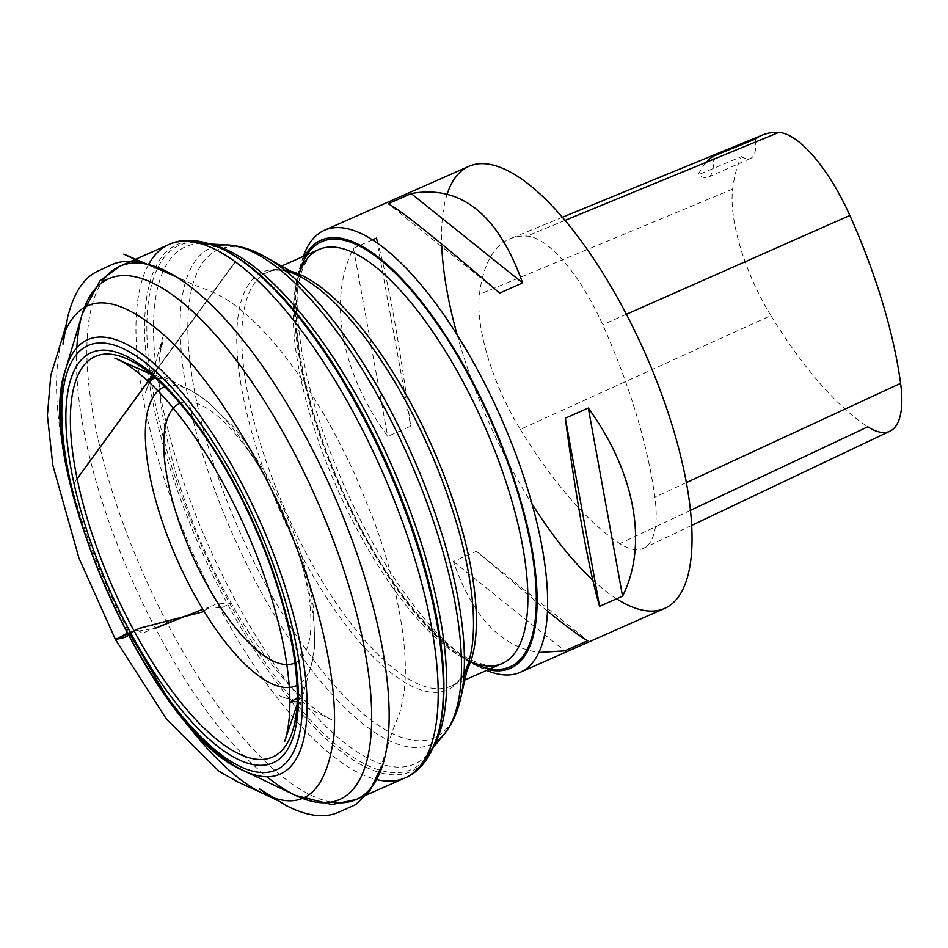 <?xml version="1.0" encoding="UTF-8"?>
<svg xmlns="http://www.w3.org/2000/svg" width="948" height="948" viewBox="0 0 948 948"><rect width="100%" height="100%" fill="white"/><g stroke="black" fill="none" stroke-linecap="round" stroke-linejoin="round"><path stroke-width="0.71" stroke-dasharray="4.74 3.56" d="M303.313 256.398A241.74 85.45 -113.9 0 0 302.234 259.693A241.74 85.45 -113.9 0 0 363.748 526.306A241.74 85.45 -113.9 0 0 483.433 669.004A241.74 85.45 -113.9 0 0 486.608 670.414M304.936 255.676A234.061 82.737 -113.9 0 0 299.485 268.675A234.061 82.737 -113.9 0 0 338.009 482.805A234.061 82.737 -113.9 0 0 359.043 526.827A234.061 82.737 -113.9 0 0 474.936 664.998A234.061 82.737 -113.9 0 0 488.22 669.703M457.185 334.869A241.74 85.45 -113.9 0 0 508.164 462.375A241.74 85.45 -113.9 0 0 531.947 503.755M592.808 580.129A241.74 85.45 -113.9 0 0 616.555 598.804M447.243 193.878A241.74 85.45 -113.9 0 0 441.792 246.705M372.564 239.82L353.438 248.293C327.605 299.509 340.818 372.054 387.696 436.388L410.674 426.221C399.843 345.38 388.929 284.447 377.932 243.435M547.399 611.057L476.37 551.333L453.393 561.512C472.471 616.544 500.947 646.856 538.82 652.473M520.274 429.397A276.271 97.656 -113.9 0 0 619.826 543.607A115.111 40.693 -113.9 0 0 643.502 548.288A115.111 40.693 -113.9 0 0 654.867 497.19A276.271 97.656 -113.9 0 0 602.727 324.749A115.111 40.693 -113.9 0 0 526.851 236.088A276.271 97.656 -113.9 0 0 510.166 238.73A276.271 97.656 -113.9 0 0 479.439 294.318A115.111 40.693 -113.9 0 0 520.274 429.397L770.878 315.601A268.948 95.061 -113.9 0 0 867.787 426.79M770.878 315.601A107.788 38.098 -113.9 0 1 732.638 189.126A268.948 95.061 -113.9 0 1 741.419 156.621L698.249 174.811A270.192 95.499 66.1 0 1 706.438 162.203M741.419 156.621A46.049 16.27 -113.9 0 0 750.543 158.423A46.049 16.27 -113.9 0 0 755.366 139.048M712.849 156.408A46.049 16.27 66.1 0 1 708.203 177.169A46.049 16.27 66.1 0 1 698.249 174.811M376.415 238.114L410.674 426.221M353.438 248.293L387.696 436.388M476.37 551.333L587.772 640.682M453.393 561.512L564.795 650.849M499.632 293.098L388.23 203.749M61.762 339.74C51.856 378.596 56.05 430.605 74.359 495.757C86.967 540.668 105.204 586.279 129.047 632.589L155.389 628.275M202.813 609.232L204.187 611.484M294.958 662.96A141.987 50.185 -113.9 0 0 284.519 515.819A141.987 50.185 -113.9 0 0 180.002 403.291M164.762 386.737A163.317 57.733 66.1 0 1 189.754 389.865A163.317 57.733 66.1 0 1 284.234 516.482A163.317 57.733 66.1 0 1 311.454 664.749A163.317 57.733 66.1 0 1 296.961 685.368M76.847 347.667A284.838 100.689 -113.9 0 0 129.366 573.919A284.838 100.689 -113.9 0 0 266.779 776.708M331.255 802.032A291.652 103.095 66.1 0 1 141.086 568.563A291.652 103.095 66.1 0 1 101.448 282.919M148.54 264.528A291.652 103.095 -113.9 0 0 190.133 546.842A291.652 103.095 -113.9 0 0 376.534 779.54M189.351 241.444A288.287 101.898 -113.9 0 0 198.215 543.346A288.287 101.898 -113.9 0 0 421.054 764.835M194.577 242.167A286.651 101.329 -113.9 0 0 200.147 542.54A286.651 101.329 -113.9 0 0 424.029 760.474M200.715 243.636A282.836 99.978 -113.9 0 0 206.083 540.005A282.836 99.978 -113.9 0 0 427.074 754.952M216.511 246.018A271.543 95.985 -113.9 0 0 230.554 529.446A271.543 95.985 -113.9 0 0 435.926 741.656M470.623 661.645A232.533 82.192 66.1 0 1 338.519 482.627A232.533 82.192 66.1 0 1 299.07 274.126M463.928 675.059A226.394 80.023 66.1 0 1 450.727 686.293A226.394 80.023 66.1 0 1 283.855 506.979A226.394 80.023 66.1 0 1 267.443 272.277A226.394 80.023 66.1 0 1 284.637 270.062M299.023 274.102A226.394 80.023 -113.9 0 0 335.308 484.191A226.394 80.023 -113.9 0 0 470.599 661.692M452.54 720.184A266.85 94.326 66.1 0 1 237.474 526.495A266.85 94.326 66.1 0 1 243.565 248.151M285.798 270.998A228.468 80.758 -113.9 0 0 279.222 508.969A228.468 80.758 -113.9 0 0 464.022 673.566M690.405 510.356L619.826 543.607M686.328 482.615L654.867 497.19M626.403 314.286L602.727 324.749M565.079 220.363L526.851 236.088M732.638 189.126L479.439 294.318M166.256 695.642L176.672 710.621M129.047 632.589L136.488 630.503C139.06 629.531 142.567 635.231 144.819 632.197L176.992 618.748L208.37 607.431C213.774 605.179 219.426 610.228 224.534 606.258L231.075 602.94L215.516 604.137L201.782 612.029L133.727 630.29M297.613 713.394L311.454 664.749L314.807 645.872L313.444 607.467C309.332 578.221 300.326 547.482 286.426 515.25C271.389 480.731 253.744 451.284 233.516 426.908L205.989 400.08L189.754 389.865L144.452 367.409M437.858 734.664C435.227 742.888 432.229 748.944 428.887 752.854M222.981 249.288C215.125 245.71 208.631 243.849 203.488 243.707M474.936 664.998L483.433 669.004M299.485 268.675L302.234 259.693M281.52 266.044L267.443 272.277C272.751 269.813 282.765 267.348 303.17 278.226M464.804 680.06L450.727 686.293C456.13 684.018 464.674 678.258 470.338 655.85M318.895 249.502C314.724 251.315 306.974 255.415 300.682 274.624C297.435 285.514 295.966 299.189 296.274 315.648C297.909 363.842 312.117 419.466 338.898 482.508C360.702 532.338 385.623 574.606 413.66 609.303C434.646 634.769 453.914 651.726 471.476 660.175C489.915 668.376 498.103 665.354 502.179 663.517M691.625 525.417L643.502 548.288M562.437 217.258L510.166 238.73M750.543 158.423L708.203 177.169M379.947 769.575L392.721 730.28L398.551 715.977C399.179 712.197 398.551 721.025 403.658 694.564C410.555 649.807 395.743 577.842 372.078 516.127L357.87 481.335C351.744 467.293 344.468 452.267 336.066 436.281C319.192 404.405 300.67 375.87 280.501 350.665C260.38 325.97 241.278 308.23 223.195 297.435L212.079 291.676L195.904 285.668L176.553 276.899M155.484 371.106L235.187 261.648L153.896 373.263L150.329 380.717L162.724 337.571L160.212 349.824C159.193 354.22 167.144 326.302 159.774 353.877C157.534 374.91 159.43 400.66 165.462 431.127C177.003 488.706 202.469 552.755 231.075 602.94C249.36 635.172 268.331 662.095 288.002 683.698C304.296 701.271 318.955 713.346 332.001 719.935L291.688 700.074L299.651 702.468L294.852 701.65L279.222 695.607C287.896 699.743 295.717 700.584 302.685 698.107L289.33 703.037M297.174 697.846L303.787 687.182L296.914 705.051M127.233 363.854L168.021 380.468L161.907 378.69L155.626 378.169M153.908 376.676L156.764 375.372C151.443 379.2 147.604 385.054 145.269 392.934L151.099 377.671L235.448 261.838M235.234 261.684L155.531 371.154M153.126 374.46L152.427 375.408M77.191 478.728L73.944 483.184M73.932 483.101L77.179 478.645M152.379 375.372L153.078 374.413"/><path stroke-width="1.42" d="M486.608 670.414A241.74 85.45 -113.9 0 0 520.215 672.322A241.74 85.45 -113.9 0 0 500.497 416.682A241.74 85.45 -113.9 0 0 324.5 230.234A241.74 85.45 -113.9 0 0 303.313 256.398M488.22 669.703A234.061 82.737 -113.9 0 0 491.443 420.687A234.061 82.737 -113.9 0 0 304.936 255.676M531.947 503.755A241.74 85.45 -113.9 0 0 592.808 580.129M616.555 598.804A241.74 85.45 -113.9 0 0 664.631 608.391A241.74 85.45 -113.9 0 0 644.901 352.751A241.74 85.45 -113.9 0 0 468.916 166.303A241.74 85.45 -113.9 0 0 447.243 193.878M441.792 246.705A241.74 85.45 -113.9 0 0 457.185 334.869M565.328 418.21L588.293 408.043C635.184 472.388 648.396 544.922 622.552 596.138L599.586 606.317C589.111 571.17 575.898 498.624 565.328 418.21L599.586 606.317M377.932 243.435L376.415 238.114L372.564 239.82M538.82 652.473L564.795 650.849L587.772 640.682C581.882 637.862 568.421 627.979 547.399 611.057M388.23 203.749L411.207 193.582C460.894 184.587 498.032 214.367 522.609 282.919L499.632 293.098C438.746 240.614 401.608 210.835 388.23 203.749M690.405 510.356L867.787 426.79A107.788 38.098 -113.9 0 0 889.959 431.174A107.788 38.098 -113.9 0 0 900.6 383.336A268.948 95.061 -113.9 0 0 849.846 215.457A107.788 38.098 -113.9 0 0 778.794 132.436A268.948 95.061 -113.9 0 0 762.548 135.019A268.948 95.061 -113.9 0 0 755.366 139.048L712.849 156.408A270.192 95.499 66.1 0 0 706.438 162.203M622.552 596.138L588.293 408.043M522.609 282.919L411.207 193.582M155.389 628.275L202.813 609.232M204.187 611.484L140.02 628.062L116.533 639.39L127.506 633.027L115.478 639.545L166.433 719.105L219.071 771.305L237.747 781.899L262.478 793.192C302.495 813.111 326.325 793.891 333.98 735.553C338.531 676.315 315.779 589.111 283.985 517.264C251.232 440.038 196.082 357.716 151.822 325.081C107.029 291.214 77.013 296.096 61.762 339.74L66.573 323.481C65.056 328.399 63.86 335.308 62.995 344.183L67.77 316.442L70.105 308.574C76.361 289.01 85.83 276.425 98.509 270.796L110.442 265.262C119.732 260.783 130.611 260.119 143.101 263.283L123.785 254.123L176.553 276.899M180.002 403.291A141.987 50.185 -113.9 0 0 191.437 553.502A141.987 50.185 -113.9 0 0 294.958 662.96M296.961 685.368A163.317 57.733 66.1 0 1 175.688 556.429A163.317 57.733 66.1 0 1 164.762 386.737M256.707 530.039A219.035 77.416 -113.9 0 0 130.006 360.252A219.035 77.416 -113.9 0 0 111.129 583.624A219.035 77.416 -113.9 0 0 293.216 728.894A219.035 77.416 -113.9 0 0 256.707 530.039M259.183 529.268A232.142 82.061 -113.9 0 0 63.587 387.424A232.142 82.061 -113.9 0 0 223.361 756.291A232.142 82.061 -113.9 0 0 259.183 529.268M256.624 530.216A224.321 79.288 66.1 0 1 221.998 749.584A224.321 79.288 66.1 0 1 67.604 393.147A224.321 79.288 66.1 0 1 256.624 530.216M104.991 585.876A237.581 83.981 66.1 0 1 65.767 368.914A237.581 83.981 66.1 0 1 262.892 527.763A237.581 83.981 66.1 0 1 243.6 770.629A237.581 83.981 66.1 0 1 104.991 585.876M266.779 776.708A284.838 100.689 -113.9 0 0 295.551 795.419A284.838 100.689 -113.9 0 0 316.099 498.316A284.838 100.689 -113.9 0 0 82.334 313.8A284.838 100.689 -113.9 0 0 76.847 347.667M101.448 282.919A291.652 103.095 66.1 0 1 119.946 266.198A291.652 103.095 66.1 0 1 334.928 497.214A291.652 103.095 66.1 0 1 356.069 799.579A291.652 103.095 66.1 0 1 331.255 802.032M376.534 779.54A291.652 103.095 -113.9 0 0 405.116 777.87L405.116 777.87A291.652 103.095 -113.9 0 0 381.321 469.438A291.652 103.095 -113.9 0 0 168.993 244.489L168.993 244.489A291.652 103.095 -113.9 0 0 148.54 264.528M421.054 764.835A288.287 101.898 -113.9 0 0 437.277 736.572A288.287 101.898 -113.9 0 0 387.199 466.843A288.287 101.898 -113.9 0 0 221.18 248.447A288.287 101.898 -113.9 0 0 189.351 241.444M424.029 760.474A286.651 101.329 -113.9 0 0 437.858 734.664A286.651 101.329 -113.9 0 0 388.064 466.463A286.651 101.329 -113.9 0 0 222.981 249.288A286.651 101.329 -113.9 0 0 194.577 242.167M427.074 754.952A282.836 99.978 -113.9 0 0 428.887 752.854A282.836 99.978 -113.9 0 0 391.5 464.935A282.836 99.978 -113.9 0 0 203.488 243.707A282.836 99.978 -113.9 0 0 200.715 243.636M435.926 741.656A271.543 95.985 -113.9 0 0 444.458 733.811A271.543 95.985 -113.9 0 0 411.029 463.027A271.543 95.985 -113.9 0 0 228.053 244.975A271.543 95.985 -113.9 0 0 216.511 246.018M299.07 274.126A232.533 82.192 66.1 0 1 490.946 420.912A232.533 82.192 66.1 0 1 470.623 661.645M284.637 270.062A226.394 80.023 66.1 0 1 432.252 446.899A226.394 80.023 66.1 0 1 463.928 675.059M470.599 661.692A226.394 80.023 -113.9 0 0 502.179 663.517A226.394 80.023 -113.9 0 0 483.717 424.111A226.394 80.023 -113.9 0 0 318.895 249.502A226.394 80.023 -113.9 0 0 299.023 274.102M243.565 248.151A266.85 94.326 66.1 0 1 265.44 256.991A266.85 94.326 66.1 0 1 414.833 461.226A266.85 94.326 66.1 0 1 460.704 698.048A266.85 94.326 66.1 0 1 452.54 720.184M464.022 673.566A228.468 80.758 -113.9 0 0 470.338 655.85A228.468 80.758 -113.9 0 0 428.994 448.345A228.468 80.758 -113.9 0 0 303.17 278.226A228.468 80.758 -113.9 0 0 285.798 270.998M900.6 383.336L686.328 482.615M849.846 215.457L626.403 314.286M778.794 132.436L565.079 220.363M129.047 632.589L166.256 695.642M176.672 710.621C208.098 753.352 236.692 780.879 262.478 793.192L277.74 800.574C273.012 798.358 266.981 794.495 259.645 789.009L286.225 805.622L292.908 808.774C310.944 816.69 326.231 817.816 338.756 812.14L355.583 804.651L369.637 791.201L379.947 769.575M133.727 630.29C130.457 634.639 126.345 637.293 121.415 638.253L115.478 639.545L78.957 558.123L52.827 465.243L47.4 415.497L50.801 375.23L61.762 339.74M144.452 367.409L130.006 360.252C167.701 377.754 221.654 449.162 256.161 530.347C290.361 607.964 305.043 690.725 293.216 728.894L297.613 713.394M222.116 248.897L221.18 248.447C197.303 237.486 179.67 239.299 168.993 244.489L119.946 266.198L99.99 280.798L82.334 313.8L65.767 368.914C31.154 461.688 151.656 733.894 243.6 770.629L295.551 795.419L331.847 804.532L356.069 799.579L405.116 777.87C416.136 773.45 429.337 761.611 437.277 736.572L437.573 735.565M303.17 278.226L265.44 256.991C253.033 249.834 240.567 245.828 228.053 244.975L203.488 243.707M470.338 655.85L460.704 698.048C457.659 712.055 452.243 723.964 444.458 733.811L428.887 752.854M318.895 249.502L281.52 266.044M502.179 663.517L464.804 680.06M468.916 166.303L324.5 230.234M664.631 608.391L520.215 672.322M889.959 431.174L691.625 525.417M762.548 135.019L562.437 217.258M289.33 703.037L297.174 697.846M296.914 705.051L284.59 741.573C286.806 735.245 288.358 727.199 289.259 717.435C291.024 696.105 288.773 670.378 282.468 640.244C276.567 612.396 267.715 583.458 255.913 553.431C244.181 523.806 230.577 495.686 215.113 469.082C195.466 435.488 175.321 408.304 154.678 387.542C139.759 372.848 126.463 363.025 114.767 358.071L150.874 374.128M151.028 374.247L127.233 363.854M155.626 378.169L146.596 380.492L153.908 376.676M155.531 371.154L153.126 374.46M152.427 375.408L77.191 478.728M77.179 478.645L152.379 375.372M153.078 374.413L155.484 371.106"/></g></svg>
